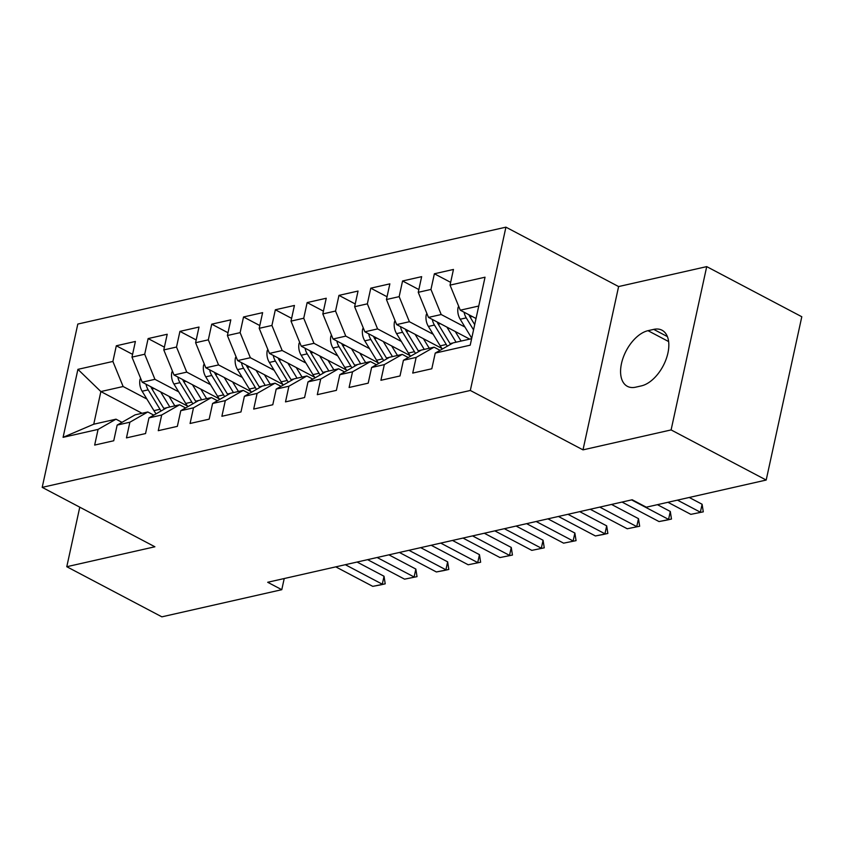 <?xml version="1.0" encoding="UTF-8"?>
<svg xmlns="http://www.w3.org/2000/svg" width="844" height="844" viewBox="0 0 844 844"><rect width="100%" height="100%" fill="white"/><g stroke="black" fill="none" stroke-linecap="round" stroke-linejoin="round"><path stroke-width="1.27" d="M505.925 227.163L77.806 324.064L42.2 487.368L470.319 390.466L505.925 227.163L618.61 286.559L583.004 449.863L671.107 429.923L706.713 266.62L618.61 286.559M706.713 266.62L801.8 316.743L766.194 480.046L671.107 429.923M142.077 413.286L100.869 391.563L77.912 369.356L63.089 437.329L98.073 429.406L94.665 445.073L113.74 440.758L117.158 425.091L129.881 422.211L126.463 437.878L145.548 433.563L148.966 417.885L161.689 415.005L158.271 430.683L177.356 426.357L180.774 410.69L193.498 407.81L190.079 423.477L209.164 419.162L212.582 403.495L225.306 400.615L221.888 416.282L240.973 411.956L244.391 396.29L257.114 393.409L253.696 409.076L272.781 404.761L276.188 389.095L288.912 386.214L285.504 401.881L304.578 397.556L307.997 381.889L320.72 379.009L317.302 394.675L336.387 390.361L339.805 374.694L352.528 371.814L349.11 387.48L368.195 383.165L371.613 367.488L384.337 364.608L380.918 380.285L400.003 375.96L403.421 360.293L416.145 357.413L412.727 373.08L431.811 368.765L435.23 353.087L470.213 345.175L485.036 277.201L450.042 285.124L453.46 269.458L434.375 273.772L430.957 289.439L418.244 292.319L421.652 276.653L402.567 280.978L399.159 296.645L386.436 299.525L389.854 283.858L370.769 288.173L367.351 303.84L354.628 306.72L358.046 291.053L338.961 295.379L335.543 311.046L322.819 313.926L326.238 298.248L307.153 302.574L303.734 318.241L291.011 321.121L294.429 305.454L275.344 309.769L271.926 325.446L259.203 328.327L262.621 312.649L243.536 316.975L240.118 332.642L227.395 335.522L230.813 319.855L211.728 324.17L208.32 339.837L195.597 342.717L199.005 327.05L179.93 331.375L176.512 347.042L163.789 349.922L167.207 334.256L148.122 338.571L144.704 354.237L131.98 357.118L135.399 341.451L116.314 345.776L132.582 354.353M77.912 369.356L112.896 361.443L116.314 345.776M766.194 480.046L646.282 507.191L632.198 499.764L267.696 582.276L281.78 589.692L284.217 578.53M187.463 406.048L142.214 382.195L154.937 379.325L178.685 391.838M131.98 357.118L142.214 382.195M144.704 354.237L154.937 379.325M63.089 437.329L93.747 424.216L116.008 419.183L121.99 422.338M98.073 429.406L116.008 419.183M219.271 398.853L174.022 375L186.746 372.12L210.494 384.642M163.789 349.922L174.022 375M176.512 347.042L186.746 372.12M117.158 425.091L135.093 414.858L147.816 411.977L153.798 415.132M129.881 422.211L147.816 411.977M251.079 391.648L205.83 367.805L218.554 364.924L242.302 377.437M195.597 342.717L205.83 367.805M208.32 339.837L218.554 364.924M148.966 417.885L166.901 407.663L179.624 404.782L185.606 407.937M161.689 415.005L179.624 404.782M282.888 384.453L237.639 360.599L250.362 357.719L274.11 370.242M227.395 335.522L237.639 360.599M240.118 332.642L250.362 357.719M180.774 410.69L198.709 400.457L211.433 397.577L217.414 400.731M193.498 407.81L211.433 397.577M314.685 377.257L269.447 353.404L282.17 350.524L305.918 363.036M259.203 328.327L269.447 353.404M271.926 325.446L282.17 350.524M212.582 403.495L230.517 393.262L243.241 390.382L249.223 393.536M225.306 400.615L243.241 390.382M346.494 370.052L301.255 346.198L313.968 343.318L337.727 355.841M291.011 321.121L301.255 346.198M303.734 318.241L313.968 343.318M244.391 396.29L262.326 386.067L275.049 383.187L281.031 386.33M257.114 393.409L275.049 383.187M378.302 362.857L333.053 339.003L345.776 336.123L369.535 348.646M322.819 313.926L333.053 339.003M335.543 311.046L345.776 336.123M276.188 389.095L294.134 378.861L306.847 375.981L312.829 379.135M288.912 386.214L306.847 375.981M410.11 355.651L364.861 331.797L377.584 328.917L401.333 341.44M354.628 306.72L364.861 331.797M367.351 303.84L377.584 328.917M307.997 381.889L325.932 371.666L338.655 368.786L344.637 371.94M320.72 379.009L338.655 368.786M441.918 348.456L396.669 324.602L409.393 321.722L433.141 334.245M386.436 299.525L396.669 324.602M399.159 296.645L409.393 321.722M339.805 374.694L357.74 364.46L370.463 361.58L376.445 364.735M352.528 371.814L370.463 361.58M469.686 339.119L428.478 317.407L441.201 314.527L464.949 327.039M418.244 292.319L428.478 317.407M430.957 289.439L441.201 314.527M371.613 367.488L389.548 357.265L402.272 354.385L408.253 357.539M384.337 364.608L402.272 354.385M476.027 318.504L460.286 310.202L478.748 306.024M450.042 285.124L460.286 310.202M403.421 360.293L421.356 350.06L434.08 347.179L440.062 350.334M416.145 357.413L434.08 347.179M79.769 507.181L66.781 566.714L161.869 616.837L281.78 589.692M583.004 449.863L470.319 390.466M66.781 566.714L154.895 546.775L42.2 487.368M146.888 399.043L123.129 386.52L100.869 391.563L93.747 424.216M435.23 353.087L453.165 342.864L471.627 338.687M112.896 361.443L123.129 386.52M641.408 385.877A30.985 17.64 -62.2 0 0 666.021 359.491A30.985 17.64 -62.2 0 0 662.012 330.215A30.985 17.64 -62.2 0 0 653.72 329.382L648.002 330.679A30.985 17.64 -62.2 0 0 623.389 357.075A30.985 17.64 -62.2 0 0 627.387 386.341A30.985 17.64 -62.2 0 0 635.68 387.174L641.408 385.877M434.375 273.772L450.654 282.35M402.567 280.978L418.846 289.555M370.769 288.173L387.037 296.75M338.961 295.379L355.229 303.956M307.153 302.574L323.421 311.151M275.344 309.769L291.613 318.346M243.536 316.975L259.815 325.552M211.728 324.17L228.007 332.747M179.93 331.375L196.198 339.953M148.122 338.571L164.39 347.148M677.468 500.133L700.372 512.202L702.102 504.258L703.284 511.844L690.825 514.355L667.931 502.286M689.221 497.464L702.102 504.258M690.825 514.355L703.284 511.844M458.693 306.298L458.07 307.459A12.829 9.484 77.2 0 0 460.202 319.232L471.733 338.201M464.105 312.217A12.829 9.484 77.2 0 0 466.247 317.871L473.547 329.877M474.697 324.623L470.066 317.006A12.829 9.484 -102.8 0 1 468.926 314.759M631.576 499.901L668.564 519.398L670.294 511.453L671.476 519.039L666.707 520.126L659.016 521.56L622.039 502.064M657.413 504.67L670.294 511.453M659.016 521.56L671.476 519.039M599.767 507.107L636.756 526.603L638.486 518.659L639.668 526.245L627.219 528.755L590.23 509.259M611.52 504.438L638.486 518.659M627.219 528.755L639.668 526.245M426.885 313.504L426.262 314.654A12.829 9.484 77.2 0 0 428.393 326.438L440.209 345.85A37.041 27.377 77.2 0 0 442.34 349.036M446.898 327.113L456.077 342.2M455.243 331.513L459.663 338.782A30.743 22.725 77.2 0 0 461.172 341.05M432.307 319.422A12.829 9.484 77.2 0 0 434.438 325.067L446.244 344.479A37.041 27.377 77.2 0 0 447.341 346.188M450.527 344.363A37.041 27.377 -102.8 0 1 450.063 343.624L438.258 324.202A12.829 9.484 -102.8 0 1 437.118 321.965M395.076 320.699L394.464 321.859A12.829 9.484 77.2 0 0 396.585 333.633L408.401 353.056A37.041 27.377 77.2 0 0 410.532 356.231M415.09 334.319L424.268 349.405M423.435 338.718L427.855 345.977A30.743 22.725 77.2 0 0 429.364 348.255M400.499 326.617A12.829 9.484 77.2 0 0 402.63 332.272L414.436 351.684A37.041 27.377 77.2 0 0 415.533 353.383M418.719 351.568A37.041 27.377 -102.8 0 1 418.255 350.819L406.449 331.407A12.829 9.484 -102.8 0 1 405.32 329.16M567.959 514.302L604.948 533.798L606.678 525.854L607.859 533.44L603.091 534.526L595.41 535.961L558.422 516.465M579.722 511.643L606.678 525.854M595.41 535.961L607.859 533.44M536.162 521.497L573.139 540.993L574.869 533.049L576.062 540.645L563.602 543.156L526.614 523.66M547.914 518.838L574.869 533.049M563.602 543.156L576.062 540.645M363.268 327.905L362.656 329.054A12.829 9.484 77.2 0 0 364.777 340.839L376.593 360.251A37.041 27.377 77.2 0 0 378.724 363.437M383.292 341.514L392.46 356.601M391.637 345.913L396.047 353.182A30.743 22.725 77.2 0 0 397.556 355.451M368.691 333.823A12.829 9.484 77.2 0 0 370.822 339.467L382.638 358.879A37.041 27.377 77.2 0 0 383.725 360.588M386.911 358.763A37.041 27.377 -102.8 0 1 386.447 358.014L374.641 338.602A12.829 9.484 -102.8 0 1 373.512 336.355M331.46 335.1L330.848 336.26A12.829 9.484 77.2 0 0 332.979 348.034L344.785 367.446A37.041 27.377 77.2 0 0 346.916 370.632M351.484 348.709L360.662 363.806M359.829 353.108L364.249 360.377A30.743 22.725 77.2 0 0 365.747 362.646M336.883 341.018A12.829 9.484 77.2 0 0 339.014 346.662L350.83 366.085A37.041 27.377 77.2 0 0 351.916 367.784M355.113 365.969A37.041 27.377 -102.8 0 1 354.649 365.22L342.833 345.808A12.829 9.484 -102.8 0 1 341.704 343.561M504.353 528.703L541.331 548.199L543.072 540.255L544.253 547.84L531.794 550.362L494.806 530.865M516.106 526.044L543.072 540.255M531.794 550.362L544.253 547.84M299.662 342.295L299.04 343.455A12.829 9.484 77.2 0 0 301.171 355.24L312.976 374.652A37.041 27.377 77.2 0 0 315.107 377.838M319.676 355.915L328.854 371.001M328.021 360.314L332.441 367.573A30.743 22.725 77.2 0 0 333.939 369.851M305.074 348.213A12.829 9.484 77.2 0 0 307.216 353.868L319.021 373.28A37.041 27.377 77.2 0 0 320.108 374.989M323.305 373.164A37.041 27.377 -102.8 0 1 322.841 372.415L311.025 353.003A12.829 9.484 -102.8 0 1 309.896 350.756M472.545 535.898L509.533 555.394L511.264 547.45L512.445 555.046L499.986 557.557L462.997 538.061M484.298 533.239L511.264 547.45M499.986 557.557L512.445 555.046M267.854 349.5L267.231 350.65A12.829 9.484 77.2 0 0 269.363 362.435L281.168 381.847A37.041 27.377 77.2 0 0 283.31 385.033M287.867 363.11L297.046 378.207M296.212 367.509L300.633 374.778A30.743 22.725 77.2 0 0 302.131 377.046M273.266 355.419A12.829 9.484 77.2 0 0 275.408 361.063L287.213 380.486A37.041 27.377 77.2 0 0 288.3 382.184M291.496 380.359A37.041 27.377 -102.8 0 1 291.032 379.621L279.227 360.198A12.829 9.484 -102.8 0 1 278.087 357.962M440.737 543.103L477.725 562.6L479.455 554.656L480.637 562.241L468.177 564.763L431.2 545.266M452.489 540.445L479.455 554.656M468.177 564.763L480.637 562.241M236.046 356.695L235.423 357.856A12.829 9.484 77.2 0 0 237.554 369.63L249.36 389.052A37.041 27.377 77.2 0 0 251.501 392.238M256.059 370.316L265.238 385.402M264.404 374.715L268.825 381.973A30.743 22.725 77.2 0 0 270.333 384.252M241.468 362.614A12.829 9.484 77.2 0 0 243.599 368.269L255.405 387.681A37.041 27.377 77.2 0 0 256.502 389.379M259.688 387.565A37.041 27.377 -102.8 0 1 259.224 386.816L247.419 367.404A12.829 9.484 -102.8 0 1 246.279 365.157M408.929 550.299L445.917 569.795L447.647 561.851L448.829 569.436L444.06 570.523L436.369 571.958L399.391 552.461M420.681 547.64L447.647 561.851M436.369 571.958L448.829 569.436M204.237 363.901L203.626 365.051A12.829 9.484 77.2 0 0 205.746 376.835L217.562 396.247A37.041 27.377 77.2 0 0 219.693 399.434M224.251 377.511L233.429 392.597M232.596 381.91L237.016 389.179A30.743 22.725 77.2 0 0 238.525 391.447M209.66 369.82A12.829 9.484 77.2 0 0 211.791 375.464L223.597 394.887A37.041 27.377 77.2 0 0 224.694 396.585M227.88 394.76A37.041 27.377 -102.8 0 1 227.416 394.021L215.61 374.599A12.829 9.484 -102.8 0 1 214.482 372.362M377.12 557.504L414.109 577.001L415.839 569.056L417.02 576.642L404.571 579.153L367.583 559.656M388.884 554.835L415.839 569.056M404.571 579.153L417.02 576.642M172.429 371.096L171.817 372.257A12.829 9.484 77.2 0 0 173.938 384.031L185.754 403.453A37.041 27.377 77.2 0 0 187.885 406.629M192.453 384.716L201.621 399.803M200.798 389.116L205.208 396.374A30.743 22.725 77.2 0 0 206.717 398.653M177.852 377.015A12.829 9.484 77.2 0 0 179.983 382.67L191.799 402.082A37.041 27.377 77.2 0 0 192.886 403.78M196.072 401.966A37.041 27.377 -102.8 0 1 195.608 401.216L183.802 381.804A12.829 9.484 -102.8 0 1 182.673 379.557M345.312 564.699L382.3 584.196L384.031 576.252L385.212 583.837L380.444 584.924L372.763 586.358L335.775 566.862M357.075 562.041L384.031 576.252M372.763 586.358L385.212 583.837M140.621 378.302L140.009 379.452A12.829 9.484 77.2 0 0 142.14 391.236L153.946 410.648A37.041 27.377 77.2 0 0 156.077 413.834M160.645 391.911L169.823 406.998M168.99 396.311L173.41 403.58A30.743 22.725 77.2 0 0 174.908 405.848M146.044 384.22A12.829 9.484 77.2 0 0 148.175 389.865L159.991 409.277A37.041 27.377 77.2 0 0 161.077 410.986M164.274 409.161A37.041 27.377 -102.8 0 1 163.81 408.422L151.994 389A12.829 9.484 -102.8 0 1 150.865 386.752M667.393 336.587L653.72 329.382M668.617 341.556L648.002 330.679M458.988 307.037L458.197 307.216M466.247 317.871L460.202 319.232M472.25 316.511L470.066 317.006M427.18 314.242L426.389 314.422M446.244 344.479L440.209 345.85M453.006 342.959L450.063 343.624M434.438 325.067L428.393 326.438M440.441 323.706L438.258 324.202M395.382 321.437L394.591 321.617M414.436 351.684L408.401 353.056M421.198 350.154L418.255 350.819M402.63 332.272L396.585 333.633M408.633 330.911L406.449 331.407M363.574 328.632L362.783 328.812M382.638 358.879L376.593 360.251M389.39 357.35L386.447 358.014M370.822 339.467L364.777 340.839M376.825 338.106L374.641 338.602M331.766 335.838L330.975 336.017M350.83 366.085L344.785 367.446M357.582 364.555L354.649 365.22M339.014 346.662L332.979 348.034M345.017 345.312L342.833 345.808M299.958 343.033L299.166 343.213M319.021 373.28L312.976 374.652M325.773 371.75L322.841 372.415M307.216 353.868L301.171 355.24M313.208 352.507L311.025 353.003M268.149 350.239L267.358 350.418M287.213 380.486L281.168 381.847M293.965 378.956L291.032 379.621M275.408 361.063L269.363 362.435M281.411 359.702L279.227 360.198M236.341 357.434L235.55 357.613M255.405 387.681L249.36 389.052M262.167 386.151L259.224 386.816M243.599 368.269L237.554 369.63M249.602 366.908L247.419 367.404M204.543 364.64L203.752 364.819M223.597 394.887L217.562 396.247M230.359 393.357L227.416 394.021M211.791 375.464L205.746 376.835M217.794 374.103L215.61 374.599M172.735 371.835L171.944 372.014M191.799 402.082L185.754 403.453M198.551 400.552L195.608 401.216M179.983 382.67L173.938 384.031M185.986 381.309L183.802 381.804M140.927 379.04L140.136 379.22M159.991 409.277L153.946 410.648M166.743 407.747L163.81 408.422M148.175 389.865L142.14 391.236M154.178 388.504L151.994 389"/></g></svg>
